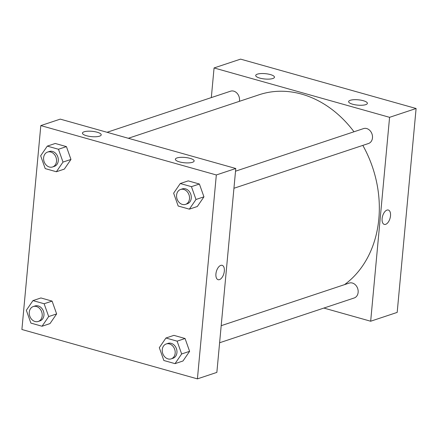 <?xml version="1.0" encoding="UTF-8"?>
<svg xmlns="http://www.w3.org/2000/svg" width="438" height="438" viewBox="0 0 438 438"><rect width="100%" height="100%" fill="white"/><g stroke="black" fill="none" stroke-linecap="round" stroke-linejoin="round"><path stroke-width="0.66" d="M370.668 321.229L397.184 312.404L416.1 108.504L240.588 59.13L214.067 67.95L389.579 117.324L370.668 321.229L323.874 308.067M219.608 342.757L354.167 297.988A7.851 6.324 -108.4 0 0 358.114 290.443A7.851 6.324 -108.4 0 0 352.387 283.041A7.851 6.324 -108.4 0 0 349.212 283.085L221.195 325.68M233.941 188.269L368.5 143.5A7.851 6.324 -108.4 0 0 372.448 135.955A7.851 6.324 -108.4 0 0 366.715 128.553A7.851 6.324 -108.4 0 0 363.54 128.597L235.524 171.192M211.319 97.597L214.067 67.95M239.372 101.337A7.851 6.324 -108.4 0 0 239.498 100.461A7.851 6.324 -108.4 0 0 230.569 91.192L107.053 132.287M344.514 284.651A105.219 84.704 -108.4 0 0 378.832 218.912A105.219 84.704 -108.4 0 0 362.823 145.389M353.986 131.778A105.219 84.704 -108.4 0 0 259.154 94.756L128.339 138.277M257.347 74.153A9.422 2.677 -174.7 0 1 267.985 74.027A9.422 2.677 -174.7 0 1 274.473 77.203A9.422 2.677 -174.7 0 1 269.359 79.092A9.422 2.677 -174.7 0 1 259.789 78.101A9.422 2.677 -174.7 0 1 255.71 75.462A9.422 2.677 -174.7 0 1 257.347 74.153M365.752 104.649A9.422 2.677 -174.7 0 1 352.705 104.239A9.422 2.677 -174.7 0 1 348.626 101.6A9.422 2.677 -174.7 0 1 358.257 99.809A9.422 2.677 -174.7 0 1 367.389 103.341A9.422 2.677 -174.7 0 1 365.752 104.649M389.579 117.324L416.1 108.504L240.588 59.13M386.973 210.098A7.457 3.887 -74.3 0 1 388.331 210.037A7.457 3.887 -74.3 0 1 390.05 218.272A7.457 3.887 -74.3 0 1 384.29 224.398A7.457 3.887 -74.3 0 1 382.286 217.39A7.457 3.887 -74.3 0 1 386.973 210.098M416.1 108.504L397.184 312.404M384.29 224.398A7.457 3.887 105.7 0 0 390.05 218.266A7.457 3.887 105.7 0 0 388.331 210.037M235.775 168.499L60.263 119.125L40.816 125.597L216.328 174.965L235.775 168.499L216.859 372.399L197.412 378.87L21.9 329.496L40.816 125.597M84.091 131.8A9.422 2.677 -174.7 0 1 94.728 131.668A9.422 2.677 -174.7 0 1 101.216 134.849A9.422 2.677 -174.7 0 1 96.103 136.733A9.422 2.677 -174.7 0 1 86.532 135.742A9.422 2.677 -174.7 0 1 82.453 133.108A9.422 2.677 -174.7 0 1 84.091 131.8M192.496 162.29A9.422 2.677 -174.7 0 1 179.449 161.879A9.422 2.677 -174.7 0 1 175.37 159.246A9.422 2.677 -174.7 0 1 185 157.45A9.422 2.677 -174.7 0 1 194.138 160.987A9.422 2.677 -174.7 0 1 192.496 162.29M185.066 338.508L173.891 335.36L185.066 338.508L189.61 351.325L185.066 338.508L177.111 341.153L181.655 353.97L175.025 363.644L163.85 360.501L159.306 347.684L165.936 338.01L177.111 341.153M182.98 360.994L189.61 351.325L182.98 360.994L175.025 363.644M52.089 301.103L40.915 297.955L52.089 301.103L56.639 313.915L52.089 301.103L44.134 303.748L48.678 316.565L42.048 326.239L30.874 323.091L26.329 310.274L32.959 300.605L44.134 303.748M50.003 323.589L56.639 313.915L50.003 323.589L42.048 326.239M66.423 146.615L55.248 143.467L66.423 146.615L70.967 159.432L66.423 146.615L58.468 149.259L63.012 162.076L56.382 171.751L45.207 168.603L40.657 155.791L47.293 146.117L58.468 149.259M64.337 169.101L70.967 159.432L64.337 169.101L56.382 171.751M216.328 174.965L197.412 378.87M203.944 196.837L199.399 184.02L188.225 180.878L199.399 184.02L203.944 196.837L197.314 206.506L203.944 196.837L195.989 199.482L189.358 209.156L178.178 206.013L173.634 193.196L180.264 183.522L191.444 186.665L195.989 199.482M215.929 273.903A7.457 3.887 -74.3 0 1 222.148 265.324A7.457 3.887 -74.3 0 1 223.867 273.558A7.457 3.887 -74.3 0 1 218.108 279.685A7.457 3.887 -74.3 0 1 215.929 273.903M218.108 279.685A7.457 3.887 105.7 0 0 223.867 273.558A7.457 3.887 105.7 0 0 222.148 265.324M171.192 358.864L172.961 358.279A7.851 6.324 -108.4 0 0 176.936 352.639A7.851 6.324 -108.4 0 0 168 343.376L166.232 343.961A7.851 6.324 -108.4 0 0 162.717 353.411A7.851 6.324 -108.4 0 0 171.192 358.864A7.851 6.324 -108.4 0 0 175.167 353.231A7.851 6.324 -108.4 0 0 166.232 343.961M165.936 338.01L173.891 335.36M181.655 353.97L189.61 351.325M38.215 321.459L39.984 320.873A7.851 6.324 -108.4 0 0 43.959 315.234A7.851 6.324 -108.4 0 0 35.024 305.97L33.255 306.556A7.851 6.324 -108.4 0 0 29.74 316.006A7.851 6.324 -108.4 0 0 38.215 321.459A7.851 6.324 -108.4 0 0 42.19 315.825A7.851 6.324 -108.4 0 0 33.255 306.556M32.959 300.605L40.915 297.955M48.678 316.565L56.639 313.915M185.52 204.376L187.289 203.79A7.851 6.324 -108.4 0 0 191.264 198.151A7.851 6.324 -108.4 0 0 182.334 188.887L180.566 189.479A7.851 6.324 -108.4 0 0 177.045 198.923A7.851 6.324 -108.4 0 0 185.52 204.376A7.851 6.324 -108.4 0 0 189.495 198.743A7.851 6.324 -108.4 0 0 180.566 189.479M180.264 183.522L188.225 180.878M191.444 186.665L199.399 184.02M189.358 209.156L197.314 206.506M52.549 166.971L54.312 166.385A7.851 6.324 -108.4 0 0 58.287 160.746A7.851 6.324 -108.4 0 0 49.357 151.482L47.589 152.068A7.851 6.324 -108.4 0 0 44.068 161.518A7.851 6.324 -108.4 0 0 52.549 166.971A7.851 6.324 -108.4 0 0 56.518 161.337A7.851 6.324 -108.4 0 0 47.589 152.068M47.293 146.117L55.248 143.467M63.012 162.076L70.967 159.432"/></g></svg>
